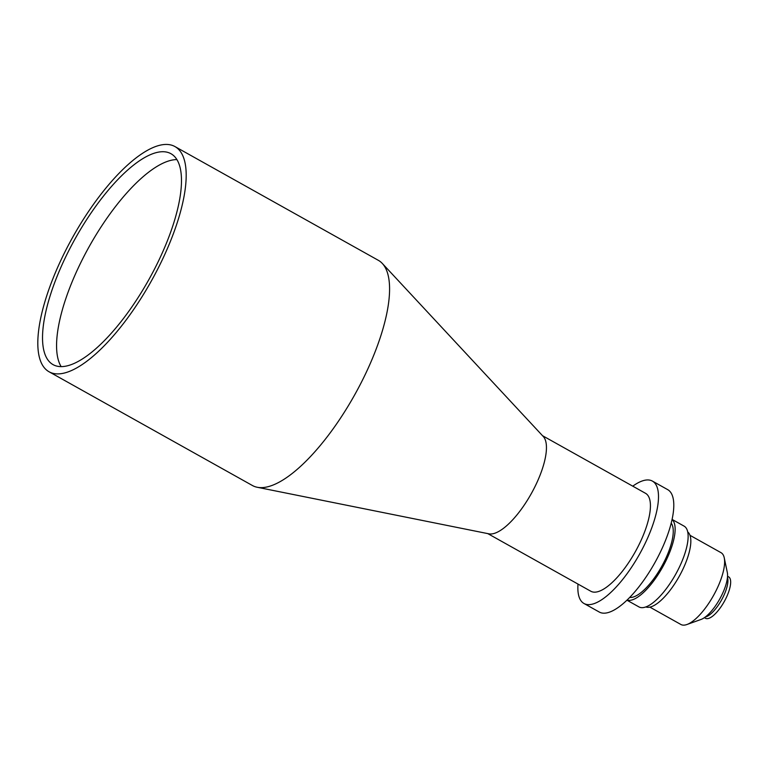 <?xml version="1.0" encoding="UTF-8"?>
<svg xmlns="http://www.w3.org/2000/svg" width="769" height="769" viewBox="0 0 769 769"><rect width="100%" height="100%" fill="white"/><g stroke="black" fill="none" stroke-linecap="round" stroke-linejoin="round"><path stroke-width="1.15" d="M176.918 159.596A120.82 42.141 -60.8 0 0 78.851 266.651A120.82 42.141 -60.8 0 0 61.136 366.602M159.212 259.547A120.82 42.141 119.2 0 1 53.023 364.612A120.82 42.141 119.2 0 1 64.798 258.788A120.82 42.141 119.2 0 1 170.978 153.723A120.82 42.141 119.2 0 1 159.212 259.547M61.597 258.759A129 44.986 119.2 0 1 174.976 146.581A129 44.986 119.2 0 1 162.403 259.576A129 44.986 119.2 0 1 49.033 371.754A129 44.986 119.2 0 1 61.597 258.759M174.976 146.581L378.367 260.335A129 44.986 119.2 0 1 382.356 263.498A129 44.986 119.2 0 1 365.794 373.33A129 44.986 119.2 0 1 257.202 487.258A129 44.986 119.2 0 1 252.424 485.518L49.033 371.754M382.356 263.498L543.308 436.542A56.089 19.561 119.2 0 1 536.108 484.297A56.089 19.561 119.2 0 1 488.892 533.83L257.202 487.258M542.529 435.706L645.566 493.333A56.089 19.561 119.2 0 1 640.096 542.462A56.089 19.561 119.2 0 1 590.803 591.236L487.777 533.609M578 584.075A70.114 24.454 -60.8 0 0 583.959 603.473L599.253 612.028A70.114 24.454 -60.8 0 0 660.869 551.056A70.114 24.454 -60.8 0 0 667.703 489.642L652.41 481.096A70.114 24.454 -60.8 0 0 632.762 486.171M583.959 603.473A70.114 24.454 -60.8 0 0 645.576 542.501A70.114 24.454 -60.8 0 0 652.41 481.096M629.676 597.446A42.997 14.995 -60.8 0 0 665.329 559.39A42.997 14.995 -60.8 0 0 671.202 523.199M626.927 600.185L638.933 606.904A46.275 16.139 -60.8 0 0 679.604 566.666A46.275 16.139 -60.8 0 0 684.112 526.14L672.096 519.421M627.014 600.099A46.275 16.139 -60.8 0 0 666.608 559.399A46.275 16.139 -60.8 0 0 672.068 519.536M645.806 606.933A42.997 14.995 -60.8 0 0 682.91 569.223A42.997 14.995 -60.8 0 0 687.736 531.975M705.269 617.036A23.743 8.276 -60.8 0 0 723.552 596.1A23.743 8.276 -60.8 0 0 727.464 577.356M724.254 557.861L727.311 572.492A28.982 10.103 119.2 0 1 722.216 594.226A28.982 10.103 119.2 0 1 701.049 619.449L686.977 624.495A41.132 14.342 -60.8 0 0 717.025 588.708A41.132 14.342 -60.8 0 0 724.254 557.861A41.132 14.342 -60.8 0 0 721.034 552.68L690.004 535.32M704.366 617.69L705.423 618.276A23.743 8.276 -60.8 0 0 726.292 597.628A23.743 8.276 -60.8 0 0 728.599 576.837L727.541 576.241M649.853 607.116L680.873 624.476A41.132 14.342 -60.8 0 0 686.977 624.495"/></g></svg>
